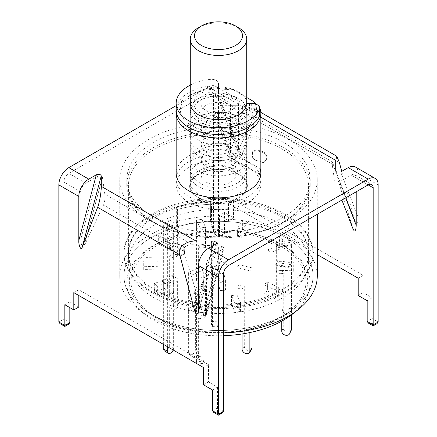 <?xml version="1.0" encoding="UTF-8"?>
<svg xmlns="http://www.w3.org/2000/svg" width="437" height="437" viewBox="0 0 437 437"><rect width="100%" height="100%" fill="white"/><g stroke="black" fill="none" stroke-linecap="round" stroke-linejoin="round"><path stroke-width="0.33" stroke-dasharray="2.19 1.64" d="M238.924 174.128A28.88 16.677 0 0 0 210.53 169.889A28.88 16.677 0 0 0 190.352 182.18A28.88 16.677 0 0 0 198.076 197.71A28.88 16.677 0 0 0 232.495 200.507A28.88 16.677 0 0 0 246.648 182.18A28.88 16.677 0 0 0 238.924 174.128M252.247 155.599C252.346 157.866 253.613 159.5 256.049 160.494A90.088 52.014 0 0 1 262.681 162.449L263.811 162.619L266.242 159.718L266.242 157.588C266.171 155.288 264.986 153.567 262.681 152.42A90.088 52.014 180 0 0 256.049 150.465L252.466 152.207L252.247 155.599L252.728 151.497L256.311 149.754L256.049 150.465M282.204 217.255A90.088 52.014 0 0 0 184.026 205.98A90.088 52.014 0 0 0 128.412 254.034A90.088 52.014 0 0 0 154.796 290.813A90.088 52.014 0 0 0 252.974 302.087A90.088 52.014 0 0 0 308.588 254.034A90.088 52.014 0 0 0 282.204 217.255M154.796 222.695A90.088 52.014 180 0 1 128.412 185.916A90.088 52.014 180 0 1 184.026 137.863A90.088 52.014 180 0 1 282.204 149.137A90.088 52.014 180 0 1 308.588 185.916A90.088 52.014 180 0 1 252.974 233.97A90.088 52.014 180 0 1 154.796 222.695M283.356 142.276A91.721 52.953 0 0 0 183.398 130.794A91.721 52.953 0 0 0 126.779 179.716A91.721 52.953 0 0 0 153.644 217.162A91.721 52.953 0 0 0 253.602 228.644A91.721 52.953 0 0 0 310.221 179.716A91.721 52.953 0 0 0 283.356 142.276M283.356 147.46A91.721 52.953 0 0 0 183.398 135.978A91.721 52.953 0 0 0 126.779 184.9A91.721 52.953 0 0 0 153.644 222.346A91.721 52.953 0 0 0 253.602 233.828A91.721 52.953 0 0 0 310.221 184.9A91.721 52.953 0 0 0 283.356 147.46M178.837 235.013A89.186 51.49 0 0 0 170.479 237.744A89.186 51.49 0 0 0 146.706 311.685A89.186 51.49 0 0 0 155.435 317.546A89.186 51.49 0 0 0 290.294 311.685A89.186 51.49 0 0 0 281.565 244.725A89.186 51.49 0 0 0 266.521 237.744A89.186 51.49 0 0 0 212.912 229.742L211.497 221.488A94.545 54.581 180 0 1 285.35 237.324A94.545 54.581 180 0 1 313.045 275.922A94.545 54.581 180 0 1 294.604 308.309A94.545 54.581 180 0 1 151.65 314.52A94.545 54.581 180 0 1 142.396 308.309A94.545 54.581 180 0 1 123.955 275.922A94.545 54.581 180 0 1 177.422 226.759L178.837 235.013L178.181 235.303A91.672 52.926 0 0 0 169.141 238.236A91.672 52.926 0 0 0 144.707 314.236A91.672 52.926 0 0 0 153.677 320.261A91.672 52.926 0 0 0 223.482 335.682M292.293 314.236A91.672 52.926 0 0 0 283.323 245.414A91.672 52.926 0 0 0 267.859 238.236A91.672 52.926 0 0 0 212.256 230.031L210.383 219.09L210.383 201.807L210.383 216.206A98.778 57.029 0 0 0 176.308 221.477L176.308 207.078L177.422 209.476L177.236 226.361A95.25 54.991 180 0 1 211.311 221.089L211.497 204.205L210.383 201.807A98.778 57.029 0 0 0 176.308 207.078L176.308 224.361A98.778 57.029 180 0 0 119.722 275.922A98.778 57.029 180 0 0 138.988 309.757A98.778 57.029 180 0 0 148.656 316.246A98.778 57.029 180 0 0 223.482 332.879M177.422 209.476A94.545 54.581 180 0 1 211.497 204.205A94.545 54.581 0 0 0 177.422 209.476L177.422 226.759A94.545 54.581 180 0 1 211.497 221.488L211.497 204.205L210.383 201.807A98.778 57.029 180 0 0 176.308 207.078L177.422 209.476M151.65 292.626A94.545 54.581 180 0 1 123.955 254.034A94.545 54.581 180 0 1 182.322 203.604A94.545 54.581 180 0 1 285.35 215.436A94.545 54.581 180 0 1 313.045 254.034A94.545 54.581 180 0 1 254.678 304.458A94.545 54.581 180 0 1 151.65 292.626M248.435 167.622A42.334 24.439 180 0 1 260.834 184.9A42.334 24.439 180 0 1 234.702 207.482A42.334 24.439 180 0 1 188.565 202.184A42.334 24.439 180 0 1 176.166 184.9A42.334 24.439 180 0 1 202.298 162.324A42.334 24.439 180 0 1 248.435 167.622M176.275 111.741A42.334 24.439 180 0 1 188.565 96.189A42.334 24.439 180 0 1 226.896 89.514L226.896 155.763A42.334 24.439 180 0 1 248.435 162.438A42.334 24.439 180 0 1 259.993 174.871L259.993 108.622L256.229 104.246M198.545 121.535A28.219 16.295 180 0 1 190.281 110.015A28.219 16.295 180 0 1 207.701 94.96A28.219 16.295 180 0 1 238.455 98.494A28.219 16.295 180 0 1 246.719 110.015A28.219 16.295 180 0 1 229.299 125.064A28.219 16.295 180 0 1 198.545 121.535M288.344 139.392A98.778 57.029 180 0 1 317.278 179.716A98.778 57.029 180 0 1 256.3 232.408A98.778 57.029 180 0 1 148.656 220.04A98.778 57.029 180 0 1 119.722 179.716A98.778 57.029 180 0 1 180.7 127.03A98.778 57.029 180 0 1 288.344 139.392M210.383 219.09A98.778 57.029 180 0 1 288.344 235.598A98.778 57.029 180 0 1 317.278 275.922M178.181 235.303L176.308 224.361M212.256 230.031L212.912 229.742M259.993 174.871L226.896 155.763M226.896 89.514L233.271 89.738L246.719 97.506M255.071 103.848A38.101 21.997 180 0 1 235.117 129.805A38.101 21.997 180 0 1 187.457 122.764A38.101 21.997 180 0 1 191.559 94.458A38.101 21.997 180 0 1 233.271 89.738M184.753 252.051L184.534 253.313L180.951 255.055A90.088 52.014 0 0 1 174.319 253.105C172.025 251.969 170.84 250.243 170.758 247.937L170.758 245.807L173.189 242.906L174.319 243.076A90.088 52.014 180 0 0 180.951 245.026C183.376 246.015 184.643 247.648 184.753 249.92L184.49 252.761L184.49 249.964C184.392 247.697 183.125 246.069 180.689 245.07L180.951 245.026M180.951 255.055L180.689 255.765L184.272 254.023L184.49 252.761M174.319 243.076L173.948 243.087A90.792 52.418 0 0 0 180.689 245.07M173.948 243.087L172.817 242.917L170.386 245.818L170.758 245.807M170.758 247.937L170.386 248.615L170.386 245.818M170.386 248.615C170.457 250.909 171.643 252.635 173.942 253.782L174.319 253.105M180.689 255.765A90.792 52.418 180 0 1 173.942 253.782M256.049 160.494L256.311 160.45C253.886 159.467 252.619 157.833 252.51 155.556M252.247 153.469L252.51 152.764M262.681 152.42L263.052 151.743A90.792 52.418 0 0 0 256.311 149.754M263.052 151.743C265.346 152.879 266.532 154.6 266.614 156.91L266.242 157.588M266.242 159.718L266.614 159.707L266.614 156.91M266.614 159.707L264.183 162.602L262.681 162.449M256.311 160.45A90.792 52.418 180 0 1 263.058 162.438M176.166 110.015A42.334 24.439 180 0 1 188.565 92.731A42.334 24.439 180 0 1 210.033 86.067A7.058 4.075 180 0 1 218.5 90.06L218.5 92.141A7.058 4.075 180 0 1 213.01 96.113A24.696 14.257 0 0 0 201.036 99.931A24.696 14.257 0 0 0 193.804 110.015A24.696 14.257 0 0 0 209.05 123.185A24.696 14.257 0 0 0 235.964 120.093A24.696 14.257 0 0 0 242.579 113.183A7.058 4.075 180 0 1 244.469 111.206A7.058 4.075 180 0 1 249.456 110.015L251.291 110.015A8.467 4.889 180 0 1 259.758 114.904M190.281 85.111A42.334 24.439 180 0 1 210.033 79.387A7.058 4.075 180 0 1 218.5 83.374L218.5 90.06M242.579 113.183L242.579 106.497A7.058 4.075 180 0 1 244.469 104.525A7.058 4.075 180 0 1 246.714 103.651M242.579 106.497A24.696 14.257 180 0 1 235.964 113.412A24.696 14.257 180 0 1 209.05 116.504A24.696 14.257 180 0 1 193.804 103.329A24.696 14.257 180 0 1 201.036 93.25A24.696 14.257 180 0 1 213.01 89.432L213.01 96.113M218.5 92.141L218.5 85.461A7.058 4.075 180 0 1 213.01 89.432M218.5 85.461L218.5 83.374M211.399 250.144L217.003 249.745L218.724 257.835L213.119 258.229L211.399 250.144L211.399 241.399L217.003 241.006L217.003 321.179A4.233 0.421 -94.1 0 0 217.517 327.062A4.233 0.421 -94.1 0 0 217.817 327.832A4.233 0.421 -94.1 0 0 218.036 326.035L218.036 266.122L218.724 269.356L213.119 269.755L213.119 249.489L211.399 241.399L211.399 321.577A4.233 0.421 -94.1 0 0 211.918 327.46A4.233 0.421 -94.1 0 0 212.213 328.225A4.233 0.421 -94.1 0 0 212.431 326.428L212.431 266.521L218.036 266.122M217.003 249.745L217.003 241.006L218.724 249.09L213.119 249.489L211.399 241.399L217.003 241.006L218.724 249.09L218.724 269.356M213.119 269.755L212.431 266.521M205.537 247.457L205.537 227.191L201.883 219.319L196.432 220.166L201.883 219.319L201.883 277.61A4.233 0.896 -98.8 0 0 202.981 283.427A4.233 0.896 -98.8 0 0 203.626 284.154A4.233 0.896 -98.8 0 0 204.074 282.329L204.074 244.31L205.537 247.457L200.086 248.298L200.086 228.032L205.537 227.191L200.086 228.032L196.432 220.166L196.432 278.451A4.233 0.896 -98.8 0 0 197.529 284.269A4.233 0.896 -98.8 0 0 198.174 284.995A4.233 0.896 -98.8 0 0 198.622 283.176L198.622 245.152L204.074 244.31M196.432 228.912L196.432 220.166L200.086 228.032L200.086 236.778L196.432 228.912L201.883 228.065L205.537 235.936L200.086 236.778M200.086 248.298L198.622 245.152M154.796 298.198A90.088 52.014 180 0 1 128.412 261.419A90.088 52.014 180 0 1 184.026 213.365A90.088 52.014 180 0 1 282.204 224.64A90.088 52.014 180 0 1 308.588 261.419A90.088 52.014 180 0 1 252.974 309.472A90.088 52.014 180 0 1 154.796 298.198M154.796 289.66A90.088 52.014 180 0 1 128.412 252.881A90.088 52.014 180 0 1 184.026 204.827A90.088 52.014 180 0 1 282.204 216.102A90.088 52.014 180 0 1 308.588 252.881A90.088 52.014 180 0 1 252.974 300.935A90.088 52.014 180 0 1 154.796 289.66M177.422 226.759A94.545 54.581 0 0 0 123.955 275.922A94.545 54.581 0 0 0 151.65 314.52L156.637 317.399A87.487 50.512 0 0 0 280.363 317.399A87.487 50.512 0 0 0 280.363 245.965A87.487 50.512 0 0 0 156.637 245.965A87.487 50.512 0 0 0 156.637 317.399L151.65 314.52A94.545 54.581 0 0 0 285.35 314.52A94.545 54.581 0 0 0 313.045 275.922A94.545 54.581 0 0 0 285.35 237.324A94.545 54.581 0 0 0 211.497 221.488M285.35 214.283A94.545 54.581 180 0 1 313.045 252.881A94.545 54.581 180 0 1 254.678 303.311A94.545 54.581 180 0 1 151.65 291.474A94.545 54.581 180 0 1 123.955 252.881A94.545 54.581 180 0 1 182.322 202.451A94.545 54.581 180 0 1 285.35 214.283A94.545 54.581 0 0 0 182.322 202.451A94.545 54.581 0 0 0 123.955 252.881A94.545 54.581 0 0 0 151.65 291.474A94.545 54.581 0 0 0 254.678 303.311A94.545 54.581 0 0 0 313.045 252.881A94.545 54.581 0 0 0 285.35 214.283M210.383 216.206L211.311 221.089M177.236 226.361L176.308 221.477M151.65 314.52L151.65 314.52A94.545 54.581 0 0 0 254.678 326.352A94.545 54.581 0 0 0 313.045 275.922A94.545 54.581 0 0 0 285.35 237.324A94.545 54.581 0 0 0 182.322 225.492A94.545 54.581 0 0 0 123.955 275.922A94.545 54.581 0 0 0 151.65 314.52M267.799 240.989L279.636 236.554L282.712 239.285L270.874 243.72L267.799 240.989L267.799 249.735L279.636 245.299L282.712 248.03L270.874 252.466L267.799 249.735M279.183 261.621L293.276 262.047L292.976 265.303L278.888 264.877L279.183 261.621L279.183 270.366L293.276 270.793L292.976 274.048L278.888 273.622L279.183 270.366M267.384 282.176L278.353 287.3L274.797 289.835L263.833 284.706L267.384 282.176L267.384 290.922L278.353 296.046L274.797 298.58L263.833 293.451L267.384 290.922M236.914 294.8L240.569 302.672L235.117 303.513L231.463 295.641L236.914 294.8L236.914 303.546L240.569 311.412L235.117 312.258L231.463 304.387L236.914 303.546M199.409 294.675L194.356 302.278L189.084 301.109L194.143 293.506L199.409 294.675L199.409 303.42L194.356 311.024L189.084 309.855L194.143 302.251L199.409 303.42M169.201 281.843L157.364 286.284L154.288 283.547L166.126 279.112L169.201 281.843L169.201 290.589L157.364 295.024L154.288 292.293L166.126 287.857L169.201 290.589M157.817 261.211L143.724 260.785L144.024 257.53L158.112 257.961L157.817 269.957L143.724 269.531L144.024 266.275L158.112 266.701L157.817 269.957M169.616 240.661L158.647 235.532L162.203 232.997L173.167 238.127L169.616 240.661L169.616 249.401L158.647 244.278L162.203 241.743L173.167 246.872L169.616 249.401M201.883 228.065L201.883 219.319L205.537 227.191L205.537 235.936M237.591 228.163L242.644 220.554L247.916 221.723L242.857 229.327L237.591 228.163L237.591 236.903L242.644 229.299L247.916 230.468L242.857 238.072L237.591 236.903M218.276 273.748L223.881 273.349L225.601 281.433L219.997 281.832L218.276 273.748L218.276 282.488L223.881 282.094L225.601 290.179L219.997 290.578L218.276 282.488M218.724 257.835L218.724 249.09L213.119 249.489L213.119 258.229M219.997 290.578L219.997 281.832M225.601 290.179L225.601 281.433M223.881 273.349L223.881 282.094M247.916 221.723L247.916 230.468M242.857 229.327L242.857 238.072M242.644 229.299L242.644 220.554M162.203 232.997L162.203 241.743M173.167 238.127L173.167 246.872M158.647 244.278L158.647 235.532M144.024 257.53L144.024 266.275M158.112 257.961L158.112 266.701M143.724 269.531L143.724 260.785M154.288 283.547L154.288 292.293M166.126 279.112L166.126 287.857M157.364 295.024L157.364 286.284M189.084 301.109L189.084 309.855M194.143 293.506L194.143 302.251M194.356 311.024L194.356 302.278M235.117 303.513L235.117 312.258M231.463 295.641L231.463 304.387M240.569 311.412L240.569 302.672M274.797 289.835L274.797 298.58M263.833 284.706L263.833 293.451M278.353 296.046L278.353 287.3M292.976 265.303L292.976 274.048M278.888 264.877L278.888 273.622M293.276 270.793L293.276 262.047M282.712 239.285L282.712 248.03M270.874 243.72L270.874 252.466M279.636 245.299L279.636 236.554M251.592 349.605A4.233 3.179 36.3 0 1 248.178 350.556A4.233 3.179 36.3 0 1 244.283 346.142L244.283 286.23L242.076 289.234L236.881 287.956L239.088 284.957L239.088 264.691L236.881 267.69L236.881 287.956M249.871 332.568L249.871 270.874L252.078 267.876L252.078 332.082M249.871 270.874L236.881 267.69M242.076 333.983L242.076 289.234M252.078 267.876L239.088 264.691M239.088 284.957L244.283 286.23M189.434 354.44L192.832 357.045A4.233 2.759 127.5 0 1 192.023 355.155L192.023 274.977L188.626 272.371L188.626 352.55A4.233 2.759 127.5 0 0 189.434 354.44A4.233 2.759 127.5 0 0 192.007 354.538A4.233 2.759 127.5 0 0 195.388 349.611L195.388 289.698L199.9 287.737L203.292 290.337L203.292 270.071L199.9 267.471L199.9 287.737M192.832 357.045A4.233 2.759 127.5 0 0 195.405 357.138A4.233 2.759 127.5 0 0 198.786 352.211L198.786 292.298L195.388 289.698M188.626 272.371L199.9 267.471M192.023 274.977L203.292 270.071M203.292 290.337L198.786 292.298M291.413 310.112A4.233 3.338 -24.9 0 1 287.322 314.203A4.233 3.338 -24.9 0 1 283.482 312.526A4.233 3.338 -24.9 0 1 283.236 311.379L283.236 273.354L277.785 274.201L276.321 271.049L276.321 244.551A8.467 1.792 81.2 0 1 276.446 242.519L290.075 240.41L291.605 244.447A2.824 0.595 -98.8 0 0 291.413 245.589L291.413 310.112L289.95 306.965A4.233 3.338 -24.9 0 1 285.864 311.051A4.233 3.338 -24.9 0 1 282.023 309.38A4.233 3.338 -24.9 0 1 281.772 308.227L281.772 270.208L283.236 273.354M277.785 274.201L277.785 247.697A2.824 0.595 81.2 0 1 277.976 246.555L276.446 242.519M277.724 245.266L278.413 246.987L278.074 246.484L291.708 244.376L292.058 244.873L291.353 243.158M276.321 244.551L289.95 242.442A8.467 1.792 81.2 0 1 290.075 240.41M289.95 242.442L289.95 306.965M276.321 271.049L281.772 270.208M278.413 246.987L292.058 244.873M291.162 330.448A4.233 3.338 24.9 0 1 287.322 332.12A4.233 3.338 24.9 0 1 283.236 328.034L283.236 290.01L281.772 293.156L276.321 292.315L277.785 289.168L277.785 262.67A8.467 1.792 98.8 0 0 277.659 260.632L291.288 262.741L289.758 266.778A2.824 0.595 -81.2 0 1 289.95 267.925L289.95 315.995M276.321 292.315L276.321 265.816A2.824 0.595 98.8 0 0 276.129 264.669L277.659 260.632M276.381 263.385L275.49 265.068L276.015 264.598L289.649 266.707L289.141 267.182L290.01 265.494M277.785 262.67L291.413 264.778A8.467 1.792 98.8 0 0 291.288 262.741M291.413 264.778L291.413 314.913M277.785 289.168L283.236 290.01M281.772 321.135L281.772 293.156M275.49 265.068L289.141 267.182M196.432 360.957A4.233 0.896 98.8 0 0 196.879 362.781A4.233 0.896 98.8 0 0 197.529 362.054A4.233 0.896 98.8 0 0 198.622 356.237L198.622 318.212L200.086 315.066L205.537 315.907L205.537 289.409A8.467 6.675 -155.1 0 0 205.068 287.033L201.419 294.904L196.65 294.167L195.705 294.757A2.824 2.223 24.9 0 1 196.432 296.433L196.432 360.957L201.883 361.798A4.233 0.896 98.8 0 0 202.331 363.622A4.233 0.896 98.8 0 0 202.981 362.896A4.233 0.896 98.8 0 0 204.074 357.078L204.074 319.059L198.622 318.212M200.086 315.066L200.086 288.567A2.824 2.223 -155.1 0 0 199.359 286.891L200.304 286.295L205.068 287.033M199.359 286.891L197.387 285.782L193.728 293.664L195.705 294.757M200.304 286.295L197.387 285.782M193.728 293.664L196.65 294.167M205.537 289.409L201.883 297.28A8.467 6.675 -155.1 0 0 201.419 294.904M201.883 297.28L201.883 361.798M205.537 315.907L204.074 319.059M164.541 350.998A4.233 2.442 120 0 0 166.655 350.785A4.233 2.442 120 0 0 169.649 345.601L169.649 307.582L173.642 305.277L177.635 307.582L177.635 281.084A8.467 4.889 -120 0 0 177.291 278.582L167.311 284.34L163.826 282.329L163.132 282.668A2.824 1.628 60 0 1 163.662 284.542L163.662 344.509M173.642 305.277L173.642 278.779A2.824 1.628 -120 0 0 173.112 276.905L173.8 276.566L177.291 278.582M173.112 276.905L171.719 275.277L161.728 281.046L163.132 282.668M173.8 276.566L171.719 275.277M161.728 281.046L163.826 282.329M177.635 281.084L167.655 286.841A8.467 4.889 -120 0 0 167.311 284.34M167.655 286.841L167.655 346.814M173.183 350.004A4.233 2.442 120 0 0 173.642 347.907L173.642 309.888L169.649 307.582M177.635 307.582L173.642 309.888M167.655 288.043A4.233 2.442 -120 0 0 170.648 293.227A4.233 2.442 -120 0 0 172.762 293.44A4.233 2.442 -120 0 0 173.642 291.501L173.642 253.482L177.635 255.787L173.642 258.087L173.642 231.588A8.467 4.889 -60 0 1 173.986 229.086L164.006 223.329L167.497 221.313L168.185 221.652A2.824 1.628 120 0 0 167.655 223.525L167.655 288.043L163.662 290.348A4.233 2.442 -120 0 0 166.655 295.532A4.233 2.442 -120 0 0 168.775 295.745A4.233 2.442 -120 0 0 169.649 293.806L169.649 255.787L173.642 253.482M177.635 255.787L177.635 229.283A2.824 1.628 -60 0 1 178.165 227.415L177.471 227.071L173.986 229.086M178.165 227.415L179.705 225.874L169.709 220.101L168.185 221.652M177.471 227.071L179.705 225.874M169.709 220.101L167.497 221.313M173.642 231.588L163.662 225.831A8.467 4.889 -60 0 1 164.006 223.329M163.662 225.831L163.662 290.348M173.642 258.087L169.649 255.787M190.281 103.329A28.219 16.295 180 0 1 207.701 88.279A28.219 16.295 180 0 1 238.455 91.808A28.219 16.295 180 0 1 246.719 103.329M230.971 96.129A17.638 10.182 180 0 1 236.138 103.329A17.638 10.182 180 0 1 225.252 112.741A17.638 10.182 180 0 1 206.029 110.534A17.638 10.182 180 0 1 200.862 103.329A17.638 10.182 180 0 1 211.748 93.922A17.638 10.182 180 0 1 230.971 96.129M230.971 105.35A17.638 10.182 180 0 1 236.138 112.549A17.638 10.182 180 0 1 225.252 121.956A17.638 10.182 180 0 1 206.029 119.749A17.638 10.182 180 0 1 200.862 112.549A17.638 10.182 180 0 1 211.748 103.137A17.638 10.182 180 0 1 230.971 105.35M238.455 101.029A28.219 16.295 180 0 1 246.719 112.549A28.219 16.295 180 0 1 229.299 127.599A28.219 16.295 180 0 1 198.545 124.07A28.219 16.295 180 0 1 190.281 112.549A28.219 16.295 180 0 1 207.701 97.495A28.219 16.295 180 0 1 238.455 101.029M238.455 117.154A28.219 16.295 180 0 1 246.719 128.68A28.219 16.295 180 0 1 229.299 143.729A28.219 16.295 180 0 1 198.545 140.201A28.219 16.295 180 0 1 190.281 128.68A28.219 16.295 180 0 1 207.701 113.625A28.219 16.295 180 0 1 238.455 117.154M230.725 121.623A17.283 9.98 180 0 1 235.783 128.68A17.283 9.98 180 0 1 225.115 137.901A17.283 9.98 180 0 1 206.275 135.732A17.283 9.98 180 0 1 201.217 128.68A17.283 9.98 180 0 1 211.885 119.459A17.283 9.98 180 0 1 230.725 121.623M230.725 137.174A17.283 9.98 180 0 1 235.783 144.232A17.283 9.98 180 0 1 225.115 153.453A17.283 9.98 180 0 1 206.275 151.289A17.283 9.98 180 0 1 201.217 144.232A17.283 9.98 180 0 1 211.885 135.011A17.283 9.98 180 0 1 230.725 137.174M238.455 132.711A28.219 16.295 180 0 1 246.719 144.232A28.219 16.295 180 0 1 229.299 159.287A28.219 16.295 180 0 1 198.545 155.752A28.219 16.295 180 0 1 190.281 144.232A28.219 16.295 180 0 1 207.701 129.177A28.219 16.295 180 0 1 238.455 132.711M238.455 148.034A28.219 16.295 180 0 1 246.719 159.554A28.219 16.295 180 0 1 229.299 174.609A28.219 16.295 180 0 1 198.545 171.075A28.219 16.295 180 0 1 190.281 159.554A28.219 16.295 180 0 1 207.701 144.5A28.219 16.295 180 0 1 238.455 148.034M230.725 152.497A17.283 9.98 180 0 1 235.783 159.554A17.283 9.98 180 0 1 225.115 168.775A17.283 9.98 180 0 1 206.275 166.612A17.283 9.98 180 0 1 201.217 159.554A17.283 9.98 180 0 1 211.885 150.333A17.283 9.98 180 0 1 230.725 152.497M230.725 168.054A17.283 9.98 180 0 1 235.783 175.111A17.283 9.98 180 0 1 225.115 184.332A17.283 9.98 180 0 1 206.275 182.169A17.283 9.98 180 0 1 201.217 175.111A17.283 9.98 180 0 1 211.885 165.891A17.283 9.98 180 0 1 230.725 168.054M238.455 163.591A28.219 16.295 180 0 1 246.719 175.111A28.219 16.295 180 0 1 229.299 190.161A28.219 16.295 180 0 1 198.545 186.632A28.219 16.295 180 0 1 190.281 175.111A28.219 16.295 180 0 1 207.701 160.057A28.219 16.295 180 0 1 238.455 163.591M198.545 197.442A28.219 16.295 0 0 0 229.299 200.971A28.219 16.295 0 0 0 246.719 185.916A28.219 16.295 0 0 0 238.455 174.396A28.219 16.295 0 0 0 207.701 170.867A28.219 16.295 0 0 0 190.281 185.916A28.219 16.295 0 0 0 198.545 197.442M198.545 27.635A28.219 16.295 180 0 1 238.455 27.635M222.739 105.688L220.794 105.23L220.073 104.465L220.925 102.853L238.465 148.372L239.438 154.72L240.459 156.266L241.825 155.222L257.284 115.111L254.006 108.447L240.962 105.688L222.739 105.688L241.825 155.222M253.252 118.547L251.581 115.199L332.18 161.728L333.431 164.836L253.252 118.547L233.724 159.86L232.479 160.614L231.457 159.068L230.485 152.726L230.485 105.399L213.518 95.605A7.058 4.075 -60 0 0 212.06 92.376L229.021 102.171A7.058 4.075 -60 0 1 230.485 105.399M229.021 102.171A7.058 4.075 -60 0 0 225.492 102.52L213.753 109.299L212.901 110.916L213.622 111.681L215.332 112.129L244.523 113.505L251.581 115.199M341.739 171.359L354.839 220.472L356.204 223.088C357.406 223.356 358.072 221.493 358.198 217.5L358.198 173.374A14.11 8.145 -60 0 0 355.276 166.918M353.183 229.349L341.903 200.07M332.18 161.728L332.186 164.115L334.573 180.973L335.354 181.956L339.473 181.885L345.645 197.906M260.539 176.264A42.334 24.439 0 0 1 260.834 179.143A42.334 24.439 0 0 1 234.702 201.725A42.334 24.439 0 0 1 188.565 196.426A42.334 24.439 0 0 1 176.166 179.143A42.334 24.439 0 0 1 226.896 155.19L259.993 174.292L259.993 168.535L226.896 149.427A42.334 24.439 0 0 0 176.166 173.38L176.166 184.9M220.925 102.853L228.485 98.489A14.11 8.145 -60 0 1 235.543 97.79A14.11 8.145 -60 0 1 238.465 104.246L238.465 148.372M217.511 235.03L218.511 234.451L218.511 229.846L224.498 233.298L223.329 234.931L219.505 236.182L217.511 235.03L214.687 234.352L213.518 232.724L219.505 236.182C219.505 237.422 219.505 237.422 219.505 236.182C219.505 237.422 219.505 237.422 219.505 236.182L224.498 233.298L224.498 212.551L233.478 217.735L233.478 200.452L363.191 275.343L363.191 292.621L372.171 297.81L372.171 318.557L367.178 321.435M213.518 95.605L213.518 232.724L218.511 229.846L218.511 92.726A14.11 8.145 -60 0 0 215.588 86.269L235.543 97.79M228.485 98.489L208.531 86.968L176.166 105.65M351.217 175.106A7.058 4.075 -60 0 1 354.74 174.756A7.058 4.075 -60 0 1 356.204 177.985L368.178 184.895L351.217 175.106L339.473 181.885M228.469 265.559L211.508 255.765L223.247 248.986L224.132 247.987L221.668 246.157L192.477 244.775L104.814 194.17L102.427 177.313C101.548 175.86 99.915 175.554 97.527 176.401L80.796 239.143L80.796 191.821L63.835 182.027A7.058 4.075 -60 0 1 68.822 173.385L208.531 92.726A7.058 4.075 -60 0 1 212.06 92.376M80.796 191.821A7.058 4.075 120 0 1 85.783 183.179L97.527 176.401M208.531 86.968A14.11 8.145 -60 0 1 215.588 86.269M219.505 236.182L219.505 215.43L228.485 220.614L228.485 203.331L317.278 254.596M356.204 191.81L356.204 177.985M333.431 164.836L352.965 228.704M221.668 246.157L203.276 315.126L183.748 251.259C183.147 247.074 186.058 244.911 192.477 244.775M183.748 251.259L103.569 204.969C104.798 201.839 105.219 198.24 104.814 194.17M80.796 239.143C80.495 243.851 83.09 249.565 84.035 246.282L102.427 177.313M103.569 204.969L84.035 246.282M203.276 315.126L206.095 315.629L206.515 311.728L206.515 264.407A7.058 4.075 120 0 1 211.508 255.765M222.313 412.943L218.489 414.194L216.495 413.041L217.495 412.468L217.495 387.111L208.515 381.927L208.515 364.644L78.802 289.753L78.802 295.516M78.802 307.036L69.822 301.852L69.822 307.61M63.835 182.027L63.835 319.147L58.848 322.025M358.198 295.505L363.191 292.621M372.171 297.81L367.178 300.689M203.522 384.806L208.515 381.927M217.495 387.111L212.502 389.99M226.896 155.19L226.896 149.427M224.498 212.551L219.505 215.43M233.478 217.735L228.485 220.614M69.822 301.852L64.829 304.731M78.802 289.753L73.809 292.632M208.515 364.644L203.522 367.522M233.478 200.452L228.485 203.331M363.191 275.343L358.198 278.222M68.653 324.232L64.829 325.483L62.835 324.33L60.016 323.653M62.835 324.33L63.835 323.751L63.835 319.147L69.822 322.599M376.984 323.642L373.165 324.893L371.171 323.741L368.347 323.069M371.171 323.741L372.171 323.167L372.171 318.557L378.152 322.014M216.495 413.041L213.671 412.37M238.455 170.916A28.219 16.295 0 0 0 207.701 167.382A28.219 16.295 0 0 0 190.281 182.437A28.219 16.295 0 0 0 198.545 193.957A28.219 16.295 0 0 0 229.299 197.491A28.219 16.295 0 0 0 246.719 182.437A28.219 16.295 0 0 0 238.455 170.916M210.033 86.067L210.033 79.387M249.456 103.329L249.456 110.015M251.291 110.015L251.291 103.329M211.399 321.577L217.003 321.179M212.431 326.428L218.036 326.035M201.883 277.61L196.432 278.451M198.622 283.176L204.074 282.329M244.283 346.142L242.076 349.141M192.023 355.155L188.626 352.55M198.786 352.211L195.388 349.611M281.772 308.227L283.236 311.379M291.413 245.589L277.785 247.697M283.236 328.034L281.772 331.18M289.95 267.925L276.321 265.816M204.074 357.078L198.622 356.237M196.432 296.433L200.086 288.567M173.642 347.907L169.649 345.601M163.662 284.542L173.642 278.779M169.649 293.806L173.642 291.501M167.655 223.525L177.635 229.283M230.485 152.726L213.753 109.299M358.198 217.5L340.658 171.981M339.38 162.509L257.284 115.111M378.152 184.895L358.198 173.374M238.465 104.246L218.511 92.726M260.834 117.16L240.962 105.688M332.186 164.115L244.523 113.505M336.015 171.626L354.839 220.472M85.783 183.179L68.822 173.385M225.492 102.52L208.531 92.726M223.482 274.201L206.515 264.407M223.482 411.315L217.495 407.858L212.502 410.742M198.535 300.044L213.037 245.665M216.075 243.912L198.535 309.686M217.495 412.468L219.489 413.621M372.171 323.167L374.165 324.32M63.835 323.751L65.829 324.904M218.511 234.451L220.505 235.603M206.515 311.728L223.247 248.986M215.332 112.129L233.724 159.86M190.352 182.18L190.281 110.015M128.412 185.916L128.412 254.034M126.779 184.9L126.779 179.716M123.955 254.034L123.955 275.922M260.834 179.143L260.834 184.9M317.278 179.716L317.278 214.283M290.294 311.685L294.604 308.309M170.479 237.744L169.141 238.236M144.707 314.236L138.988 309.757M266.521 237.744L267.859 238.236M146.706 311.685L142.396 308.309M119.722 179.716L119.722 275.922M310.221 184.9L310.221 179.716M313.045 254.034L313.045 275.922M191.559 94.458L188.565 96.189M246.648 182.18L246.719 110.015M308.588 185.916L308.588 254.034M184.272 254.023L184.534 253.313M172.817 242.912L173.189 242.901M252.728 151.502L252.466 152.207M264.183 162.613L263.811 162.624M193.804 110.015L193.804 103.329M232.61 134.454C229.31 132.542 225.022 131.455 219.735 131.176L210.929 131.99C203.839 134.607 200.534 136.404 201.02 137.382L201.02 134.951C200.938 135.284 202.058 136.262 204.39 137.879C210.23 141.042 217.353 141.888 225.754 140.414C232.992 137.846 236.401 136.022 235.98 134.951L235.98 137.382C235.625 136.644 234.5 135.667 232.61 134.454M236.57 119.301C226.497 113.27 208.962 113.418 199.174 120.077C193.952 123.021 190.991 128.352 190.281 136.071L191.586 143.161C192.324 146.226 195.273 149.514 200.43 153.032C210.323 158.374 225.06 159.74 237.553 152.431C241.677 149.547 244.283 146.504 245.359 143.303C249.363 131.679 243.485 122.966 236.57 119.301M232.61 164.984C229.31 163.077 225.022 161.985 219.735 161.712L210.929 162.526C203.839 165.137 200.534 166.934 201.02 167.912L201.02 165.486C200.938 165.814 202.058 166.792 204.39 168.414C210.23 171.577 217.353 172.418 225.754 170.943C232.992 168.376 236.401 166.557 235.98 165.486L235.98 167.912C235.625 167.174 234.5 166.202 232.61 164.984M236.57 149.836C226.497 143.8 208.962 143.953 199.174 150.607C193.952 153.551 190.991 158.882 190.281 166.601C190.647 171.954 191.925 175.811 194.121 178.17L200.43 183.562C210.323 188.91 225.06 190.275 237.553 182.966C241.677 180.082 244.283 177.04 245.359 173.833C249.363 162.214 243.485 153.496 236.57 149.836M217.817 327.832L212.213 328.225M203.626 284.154L198.174 284.995M128.412 252.881L128.412 261.419M280.363 317.399L285.35 314.52M308.588 252.881L308.588 261.419M283.482 312.526L282.023 309.38M196.879 362.781L202.331 363.622M172.762 293.44L168.775 295.745M236.138 103.329L236.138 112.549M246.719 112.549L246.719 128.68M235.783 128.68L235.783 144.232M246.719 144.232L246.719 159.554M235.783 159.554L235.783 175.111M246.719 175.111L246.719 185.916M190.281 175.111L190.281 185.916M201.217 159.554L201.217 175.111M190.281 144.232L190.281 159.554M201.217 128.68L201.217 144.232M190.281 112.549L190.281 128.68M200.862 103.329L200.862 112.549M231.457 159.068L212.901 110.916M254.006 108.447L260.791 112.364M354.74 174.756L371.707 184.545M176.166 179.143L176.166 173.38M214.687 234.352L219.505 237.133L223.329 234.931M206.095 315.629L224.132 247.987M198.114 313.586L216.96 242.912M355.183 221.543L335.818 171.293M239.438 154.72L220.073 104.465"/><path stroke-width="0.66" d="M259.993 108.622A42.334 24.439 180 0 1 260.834 113.467A42.334 24.439 180 0 1 234.702 136.049A42.334 24.439 180 0 1 188.565 130.75A42.334 24.439 180 0 1 176.166 113.467A42.334 24.439 180 0 1 176.275 111.741M317.278 214.283L317.278 275.922A98.778 57.029 180 0 1 298.012 309.757A98.778 57.029 180 0 1 223.482 332.879M223.482 335.682A91.672 52.926 0 0 0 292.293 314.236L298.012 309.757M246.719 97.506L253.618 101.488L256.229 104.246M253.618 101.488A38.101 21.997 180 0 1 255.071 103.848M246.714 103.651A7.058 4.075 180 0 1 249.456 103.329L251.291 103.329A8.467 4.889 180 0 1 259.758 108.218L259.758 114.904A8.467 4.889 180 0 1 259.491 116.122A42.334 24.439 180 0 1 248.435 127.293A42.334 24.439 180 0 1 202.298 132.591A42.334 24.439 180 0 1 176.166 110.015L176.166 103.329A42.334 24.439 180 0 1 188.565 86.051A42.334 24.439 180 0 1 190.281 85.111M259.758 108.218A8.467 4.889 180 0 1 259.491 109.441A42.334 24.439 180 0 1 248.435 120.612A42.334 24.439 180 0 1 202.298 125.911A42.334 24.439 180 0 1 176.166 103.329M249.871 332.568L249.871 351.053A4.233 3.179 36.3 0 1 249.385 352.604A4.233 3.179 36.3 0 1 245.971 353.555A4.233 3.179 36.3 0 1 242.076 349.141L242.076 333.983M252.078 332.082L252.078 348.054A4.233 3.179 36.3 0 1 251.592 349.605L249.385 352.604M289.95 315.995L289.95 332.442A4.233 3.338 24.9 0 1 289.704 333.595A4.233 3.338 24.9 0 1 285.864 335.266A4.233 3.338 24.9 0 1 281.772 331.18L281.772 321.135M291.413 314.913L291.413 329.296A4.233 3.338 24.9 0 1 291.162 330.448L289.704 333.595M163.662 344.509L163.662 349.059A4.233 2.442 120 0 0 164.541 350.998L168.529 353.304A4.233 2.442 120 0 0 170.648 353.091A4.233 2.442 120 0 0 173.183 350.004M167.655 346.814L167.655 351.364A4.233 2.442 120 0 0 168.529 353.304M201.539 45.492A23.986 13.847 0 0 0 235.461 45.492A23.986 13.847 0 0 0 235.461 25.909L238.455 27.635A28.219 16.295 180 0 1 246.719 39.155A28.219 16.295 180 0 1 229.299 54.21A28.219 16.295 180 0 1 198.545 50.676A28.219 16.295 180 0 1 190.281 39.155A28.219 16.295 180 0 1 198.545 27.635L201.539 25.909A23.986 13.847 0 0 0 201.539 45.492M246.719 39.155L246.719 103.329A28.219 16.295 180 0 1 229.299 118.383A28.219 16.295 180 0 1 198.545 114.855A28.219 16.295 180 0 1 190.281 103.329L190.281 39.155M238.455 27.635L235.461 25.909A23.986 13.847 0 0 0 201.539 25.909M218.489 414.194L223.482 411.315L222.313 412.943L218.489 415.15L213.671 412.37L212.502 410.742L218.489 414.194C218.489 415.44 218.489 415.44 218.489 414.194C218.489 415.44 218.489 415.44 218.489 414.194L218.489 277.08A14.11 8.145 120 0 1 228.469 259.797L368.178 179.137L348.223 167.617L340.658 171.981L336.539 172.058L335.747 170.933L335.747 160.412L260.834 117.16M345.645 197.906L356.204 225.306C356.079 229.299 355.412 231.162 354.21 230.894L353.183 229.349L341.903 200.07M176.166 113.467L176.166 173.38A42.334 24.439 0 0 0 188.565 190.663A42.334 24.439 0 0 0 234.702 195.962A42.334 24.439 0 0 0 260.834 173.38A42.334 24.439 0 0 0 259.993 168.535M260.539 176.264A42.334 24.439 0 0 0 259.993 174.292M260.791 112.364L336.812 156.255L339.38 162.509L341.739 171.359M348.223 167.617A14.11 8.145 -60 0 1 355.276 166.918L375.23 178.438A14.11 8.145 120 0 1 378.152 184.895L378.152 322.014L376.984 323.642L373.165 325.849L368.347 323.069L367.178 321.435L373.165 324.893C373.165 326.139 373.165 326.139 373.165 324.893C373.165 326.139 373.165 326.139 373.165 324.893L378.152 322.014M176.166 105.65L68.822 167.628A14.11 8.145 -60 0 0 58.848 184.906L58.848 322.025L64.829 325.483C64.829 326.723 64.829 326.723 64.829 325.483C64.829 326.723 64.829 326.723 64.829 325.483L69.822 322.599L68.653 324.232L64.829 326.434L60.016 323.653L58.848 322.025M78.802 196.432A14.11 8.145 120 0 1 88.777 179.148L96.342 174.784C98.855 173.926 100.494 174.276 101.253 175.827L101.253 186.348C101.411 191.625 99.418 203.145 97.62 207.296L82.161 247.408C81.287 251.209 78.469 245.463 78.802 240.558L78.802 196.432L58.848 184.906M213.037 245.665L214.261 241.077L196.038 241.077L101.253 186.348M214.261 241.077L216.96 242.912L216.075 243.912L208.515 248.276A14.11 8.145 120 0 0 198.535 265.559L198.535 309.686L198.114 313.586L195.175 312.652L179.716 254.695C177.029 247.954 186.004 240.465 196.038 241.077M335.818 171.293L336.015 171.626M336.812 156.255L335.747 160.412M223.482 411.315L223.482 274.201A7.058 4.075 120 0 1 228.469 265.559L368.178 184.895A7.058 4.075 120 0 1 371.707 184.545A7.058 4.075 120 0 1 373.165 187.779L373.165 324.893M375.23 178.438A14.11 8.145 120 0 0 368.178 179.137M317.278 254.596L358.198 278.222L358.198 295.505L367.178 300.689L367.178 321.435M356.204 225.306L356.204 191.81M212.502 410.742L212.502 389.99L203.522 384.806L203.522 367.522L73.809 292.632L73.809 309.915L64.829 304.731L64.829 325.483M78.802 295.516L78.802 307.036L73.809 309.915M69.822 307.61L69.822 322.599M259.491 116.122L259.491 109.441M252.078 348.054L249.871 351.053M289.95 332.442L291.413 329.296M163.662 349.059L167.655 351.364M88.777 179.148L68.822 167.628M228.469 259.797L208.515 248.276M373.165 187.779L368.178 184.895M101.253 175.827L82.161 247.408M78.802 240.558L96.342 174.784M179.716 254.695L97.62 207.296M218.489 277.08L198.535 265.559M195.175 312.652L198.535 300.044M260.834 113.467L260.834 173.38"/></g></svg>

